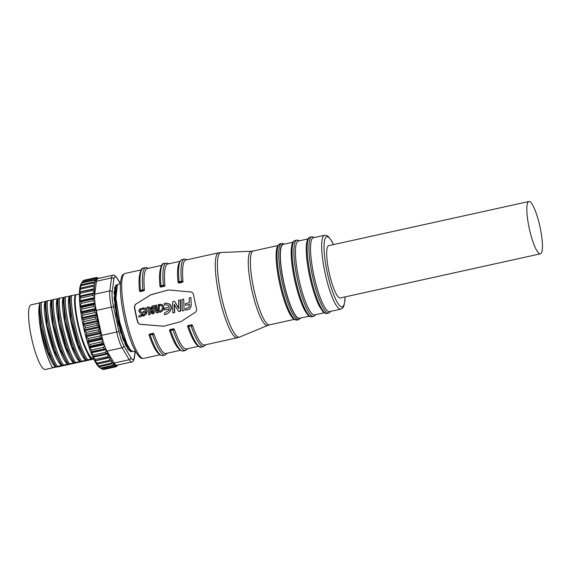 <?xml version="1.0" encoding="UTF-8"?>
<svg xmlns="http://www.w3.org/2000/svg" width="571" height="571" viewBox="0 0 571 571"><rect width="100%" height="100%" fill="white"/><g stroke="black" fill="none" stroke-linecap="round" stroke-linejoin="round"><path stroke-width="0.86" d="M55.808 367.132L45.33 369.444A33.089 6.681 -102.4 0 1 31.541 337.911A33.089 6.681 -102.4 0 1 31.077 304.814L39.734 302.908M92.024 358.973C90.382 357.76 88.548 355.119 86.535 351.037A34.032 6.866 77.6 0 0 91.517 359.088L92.581 358.852C89.933 356.768 87.099 351.765 84.073 343.828C77.213 326.112 73.216 299.297 76.043 294.743L70.276 295.799C68.484 308.604 77.727 348.324 86.307 360.023L90.932 359.152C89.547 357.432 88.084 354.727 86.535 351.037C78.377 335.091 72.06 299.968 75.486 294.864M79.376 294.008L76.043 294.743M120.231 283.544L117.326 278.691A1.891 1.585 -30.9 0 0 117.141 278.12C114.992 275.4 113.558 274.437 112.844 275.229L97.777 278.555A18.907 3.819 77.6 0 0 97.234 278.912A18.907 3.819 77.6 0 0 97.006 279.283L96.834 278.926A44.438 8.965 77.6 0 0 96.149 279.704L96.221 280.44L95.835 280.254A44.438 8.965 77.6 0 0 95.307 281.596L95.064 282.431A44.438 8.965 77.6 0 0 94.7 284.301L94.55 285.414A44.438 8.965 77.6 0 0 94.351 287.777L94.286 289.14A44.438 8.965 77.6 0 0 94.258 291.952L94.294 293.53A44.438 8.965 77.6 0 0 94.436 296.727L94.579 297.284A18.907 3.819 77.6 0 0 94.608 298.44A18.907 3.819 77.6 0 0 94.9 302.116A18.907 3.819 77.6 0 0 95.114 303.851L95.079 303.943A44.438 8.965 77.6 0 0 95.564 307.719L95.857 309.753A44.438 8.965 77.6 0 0 96.485 313.707L96.856 315.806A44.438 8.965 77.6 0 0 97.634 319.86L98.069 321.994A44.438 8.965 77.6 0 0 98.969 326.055L99.468 328.175A44.438 8.965 77.6 0 0 100.482 332.165L101.031 334.228A44.438 8.965 77.6 0 0 102.123 338.068L102.523 338.946A18.907 3.819 77.6 0 0 102.623 339.324A18.907 3.819 77.6 0 0 103.893 343.663A18.907 3.819 77.6 0 0 104.172 344.506A18.907 3.819 77.6 0 0 104.479 345.369A18.907 3.819 77.6 0 0 105.871 348.845A18.907 3.819 77.6 0 0 105.963 349.052L106.32 350.416A44.438 8.965 77.6 0 0 107.541 353.356L108.176 354.791A44.438 8.965 77.6 0 0 109.382 357.303L110.003 358.495A44.438 8.965 77.6 0 0 111.181 360.522L111.78 361.457A44.438 8.965 77.6 0 0 112.894 362.963L113.458 363.606A44.438 8.965 77.6 0 0 114.5 364.562L114.764 364.219L115.014 364.912A44.438 8.965 77.6 0 0 115.956 365.297L115.956 365.119A18.907 3.819 -102.4 0 1 114.164 363.028L107.034 351.108A18.907 3.819 -102.4 0 1 105.963 349.052M102.523 338.946A18.907 3.819 -102.4 0 1 101.667 335.327L118.925 331.558L121.188 339.824L123.757 345.762A1.891 1.585 149.1 0 1 122.101 347.782A18.907 3.819 -102.4 0 1 119.246 341.187A18.907 3.819 -102.4 0 1 116.741 332.008L111.359 307.112L96.285 310.438L101.667 335.327M116.127 288.526L115.178 288.733M292.859 242.254L283.23 244.381A37.814 7.63 77.6 0 0 283.837 282.581A37.814 7.63 77.6 0 0 299.361 318.261A37.814 7.63 77.6 0 0 299.518 318.24L309.139 316.12M158.074 309.346L156.69 309.653L157.225 311.623L156.433 309.682L158.074 309.318L157.218 311.745M152.678 312.808L152.036 312.43L151.936 311.445L153.328 310.367L153.228 312.173L152.393 312.801L152.928 312.78M307.926 238.935L298.319 241.055A37.814 7.63 77.6 0 0 298.926 279.255A37.814 7.63 77.6 0 0 314.457 314.935A37.814 7.63 77.6 0 0 314.607 314.914L324.214 312.794M167.117 313.807L164.591 314.778A9.5 9.3 83.3 0 1 164.584 314.785L167.374 313.772L169.401 311.987L167.374 313.772M157.66 312.894L156.611 312.78L155.862 311.83L155.362 305.328L156.454 305.085L156.447 308.533L158.088 308.169L158.088 304.728L159.452 304.457L159.109 310.967L158.331 312.451L156.868 312.751M153.378 313.779L152.193 313.872L151.044 312.844L151.344 310.174L150.63 307.969L152.421 305.977L154.413 305.542L154.498 312.494L153.378 313.779L152.45 313.836M179.273 282.652L178.844 283.08L178.138 282.524C176.625 269.362 177.909 261.725 181.992 259.598A44.752 9.029 -102.4 0 0 179.037 281.81L181.45 281.275L181.678 282.124L182.456 282.281L178.844 283.08L178.188 282.674L179.037 281.81L179.273 282.652L181.678 282.124M179.665 261.404L167.795 264.023A43.489 8.779 77.6 0 0 164.926 285.6L163.363 285.264L163.599 286.107L164.377 286.271L160.758 287.063L160.051 286.514C157.996 269.748 162.243 262.31 163.906 263.588A44.752 9.029 -102.4 0 0 160.958 285.8L163.363 285.264A44.752 9.029 77.6 0 1 166.318 263.06L163.906 263.588M161.579 265.394L147.297 268.541A43.489 8.779 77.6 0 0 144.427 290.118L142.871 289.782L143.1 290.625L143.878 290.789L140.259 291.588L139.56 291.032C137.497 274.266 141.751 266.828 143.407 268.106A44.752 9.029 -102.4 0 0 140.459 290.318L142.871 289.782A44.752 9.029 77.6 0 1 145.819 267.578L143.407 268.106M153.849 333.678L152.557 334.592L149.038 334.884C153.556 348.403 158.003 355.298 162.378 355.562L162.678 355.512A44.752 9.029 -102.4 0 1 162.499 355.54A44.752 9.029 -102.4 0 1 150.144 335.127L150.009 334.271L149.452 334.085L153.064 333.286L153.849 333.678A43.489 8.779 77.6 0 0 165.847 353.506A43.489 8.779 77.6 0 0 166.025 353.478L180.308 350.33M174.348 329.16L173.056 330.074L169.537 330.366C174.055 343.885 178.502 350.78 182.877 351.037L183.177 350.987A44.752 9.029 -102.4 0 1 182.991 351.022A44.752 9.029 -102.4 0 1 170.643 330.602L170.508 329.752L169.944 329.567L173.563 328.768L174.348 329.16A43.489 8.779 77.6 0 0 186.346 348.988A43.489 8.779 77.6 0 0 186.517 348.96L198.394 346.347M191.649 324.778L188.03 325.577L187.609 326.234L188.03 325.577L191.649 324.778L192.427 325.17A43.489 8.779 77.6 0 0 204.432 345.005A43.489 8.779 77.6 0 0 204.604 344.977L237.329 337.761A43.489 8.779 -102.4 0 1 237.151 337.789A43.489 8.779 -102.4 0 1 219.207 296.32A43.489 8.779 -102.4 0 1 218.6 252.817L185.875 260.033A43.489 8.779 77.6 0 0 183.013 281.61L182.456 282.281M192.427 325.17L191.142 326.084A44.752 9.029 77.6 0 0 203.49 346.504A44.752 9.029 77.6 0 0 203.669 346.469L205.995 344.67M324.699 235.245A37.814 7.63 77.6 0 0 324.542 235.273L313.393 237.729A37.814 7.63 77.6 0 0 313.922 275.557A37.814 7.63 77.6 0 0 329.524 311.616A37.814 7.63 77.6 0 0 329.674 311.588L340.83 309.132L342.778 307.94L343.778 306.313L344.934 300.71L345.062 296.899M529.238 228.307A26.787 5.403 -102.4 0 1 528.867 201.513A26.787 5.403 -102.4 0 1 540.03 227.037A26.787 5.403 -102.4 0 1 540.402 253.831A26.787 5.403 -102.4 0 1 529.238 228.307M528.867 201.513L328.725 245.644A26.787 5.403 77.6 0 0 329.103 272.438A26.787 5.403 77.6 0 0 340.266 297.962L540.402 253.831M120.431 283.501L117.341 284.772L115.963 298.533L119.789 322.365L126.819 343.806L130.402 349.895L133.378 351.643L135.363 351.208M164.926 285.6L164.377 286.271M161.186 286.642L160.758 287.063L160.101 286.663L160.958 285.8L161.186 286.642L163.599 286.107M144.427 290.118L143.878 290.789M140.687 291.16L140.259 291.588L139.609 291.181L140.459 290.318L140.687 291.16L143.1 290.625M149.024 334.742L149.452 334.085L149.024 334.742M169.523 330.224L169.944 329.567L169.523 330.224M191.749 292.066L193.405 293.994A43.489 8.779 77.6 0 0 196.724 309.318L196.003 311.795L181.1 321.53L163.663 326.248L139.495 324.249L137.647 322.351A43.489 8.779 -102.4 0 1 134.328 307.02L135.241 304.529L150.951 294.693L168.531 289.961L191.749 292.066M135.241 304.529L150.801 294.843L167.924 290.039M134.328 307.02L135.498 304.5M137.647 322.351L137.904 322.322A42.225 8.522 -102.4 0 1 134.592 306.991M139.495 324.249L137.904 322.322M163.806 326.234L139.759 324.221M191 325.234L191.142 326.084L187.623 326.376C190.536 334.806 193.391 340.773 196.196 344.277C199.086 346.975 200.771 347.882 201.256 347.004A44.752 9.029 -102.4 0 1 188.73 326.619L188.587 325.763M173.563 328.768L172.913 329.217L173.056 330.074A44.752 9.029 77.6 0 0 185.404 350.487A44.752 9.029 77.6 0 0 185.582 350.458L187.909 348.653M153.064 333.286L152.421 333.735L152.557 334.592A44.752 9.029 77.6 0 0 165.09 354.976L167.417 353.171M183.013 281.61L181.45 281.275A44.752 9.029 77.6 0 1 184.397 259.07L181.992 259.598M190.921 297.491L191.228 305.092L190.714 307.212L189.601 308.79L188.116 309.61L185.654 310.132L185.575 308.419L188.109 307.805L189.115 306.456L189.329 304.45L185.496 305.292L185.461 303.565L189.301 302.723L189.286 297.855L190.921 297.491L191.228 305.092M189.586 304.414L185.496 305.292M146.097 311.987L143.2 312.601L143.185 311.459L145.926 310.86L144.791 309.168L143.185 309.104L143.185 308.012L143.806 307.919M143.442 307.983L145.427 308.104L146.94 309.618L147.232 311.68L146.333 314.064L143.514 316.006L143.235 314.914L145.198 313.458L145.841 312.016L143.2 312.601M141.173 316.52L138.86 317.005L138.846 315.849L141.501 314.771L141.28 313.779L139.431 312.266L138.746 310.952L139.781 308.918L142.629 308.14L142.629 309.304L140.594 309.746L140.266 310.324L140.387 311.309L142.307 312.879L142.9 314.414L142.522 315.57L141.173 316.52L138.86 317.005M142.629 308.14L142.886 309.268L140.851 309.718M148.182 308.104L147.004 308.333L147.011 307.177L148.303 306.927M148.089 306.962C149.245 306.841 149.88 307.376 150.002 308.561L150.08 314.557L148.731 314.828L148.653 308.825L147.932 308.133L147.004 308.333M154.413 305.542L154.498 312.494M156.454 305.085L156.704 308.504M160.001 304.336L162.557 304.807L163.577 306.163L163.656 308.725L162.499 310.86L160.058 312.358L159.78 311.252L161.45 310.139L162.371 308.44L162.321 306.584L161.693 305.742L159.737 305.471L159.744 304.364L160.365 304.272M169.63 308.818L164.427 309.939L164.391 308.212L169.566 307.07L168.338 305.378L166.054 304.821L164.377 305.064L164.377 303.337L166.004 303.144L169.159 303.915L170.8 305.642L171.157 308.611L169.401 311.987M165.547 304.857L164.377 305.064M165.233 303.201L169.409 303.886L171.057 305.613L171.407 308.583L169.651 311.959M174.269 301.26L173.712 301.288L174.598 301.331L178.951 308.49M174.598 301.331L178.694 308.518L178.609 300.21L180.515 299.811L180.664 310.824L178.659 311.431L174.234 304.307L174.441 312.615L172.785 312.979L172.606 302.016L173.712 301.288M174.49 304.279L174.697 312.587L172.785 312.979M183.676 299.09L184.119 310.51L182.228 310.895L182.042 299.447L183.676 299.09L184.119 310.51M188.116 309.61L185.654 310.132M188.58 309.468L187.859 309.639M189.044 309.218L188.323 309.496M189.344 309.004L188.787 309.246M189.601 308.79L189.087 309.039M189.865 308.504L189.344 308.825M190.107 308.233L189.608 308.533M190.336 307.919L189.85 308.261M190.536 307.569L190.079 307.947M190.714 307.212L190.279 307.598M190.878 306.813L190.457 307.248M190.992 306.413L190.621 306.841M191.107 305.977L190.743 306.441M191.185 305.528L190.85 306.013M190.971 305.121L190.935 305.556M144.406 315.706L143.257 316.041M147.232 311.68L146.076 314.093L144.149 315.734M146.94 309.618L146.983 311.709M145.427 308.104L146.683 309.646M143.185 308.012L145.17 308.14M142.9 314.414L140.923 316.548M142.307 312.879L142.643 314.443M140.387 311.309L142.051 312.908M140.131 311.338L140.266 310.324M140.009 310.353L140.594 309.746M150.08 314.557L148.731 314.828M150.002 308.561L149.823 314.585M147.839 306.991C148.988 306.87 149.623 307.405 149.745 308.59M152.914 313.864L152.193 313.872M154.249 312.523L153.121 313.807M157.36 312.929L156.611 312.78M158.331 312.451L157.403 312.922M159.202 304.486L158.852 311.002L158.081 312.48M162.499 310.86L159.809 312.394M163.656 308.725L162.243 310.888M163.577 306.163L163.399 308.754M162.557 304.807L163.32 306.192M159.744 304.364L162.3 304.835M165.426 304.871L166.054 304.821M164.584 314.785L164.505 313.065L168.195 310.81L169.373 308.847L164.427 309.939M179.836 311.431L179.28 311.53M180.136 311.331L179.579 311.459M180.279 311.245L179.879 311.359M180.407 311.152L180.022 311.274M180.536 311.045L180.15 311.181M180.258 299.846L180.422 310.738M183.869 310.538L182.228 310.895M152.3 307.177L153.306 306.955L153.306 309.218L151.772 308.982L151.679 308.147L152.55 307.148L151.772 308.982M283.937 299.49A37.814 7.63 -102.4 0 1 276.978 267.942M153.306 306.977L152.55 307.148M152.029 308.954L152.65 309.389M153.328 310.388L152.585 310.524M152.842 310.496L152.2 310.831M152.45 310.802L151.936 311.445M152.193 311.416L152.036 312.43M152.286 312.401L152.643 312.765M293.244 242.468A37.814 7.63 77.6 0 0 294.793 280.554A37.814 7.63 77.6 0 0 309.403 315.763M128.047 349.352L129.71 348.988M132.137 351.422A34.353 6.931 -102.4 0 1 131.88 351.593A3.155 0.635 -102.4 0 0 131.715 351.158M116.798 285.821A3.155 0.635 -102.4 0 1 116.334 284.786A34.353 6.931 -102.4 0 0 115.706 285.336A3.155 0.635 -102.4 0 1 115.578 287.577A3.155 0.635 -102.4 0 1 114.957 286.806A34.353 6.931 -102.4 0 0 114.578 288.255A3.155 0.635 -102.4 0 1 114.593 291.289A3.155 0.635 -102.4 0 1 114.207 290.967A34.353 6.931 -102.4 0 0 114.093 293.209A3.155 0.635 -102.4 0 1 114.3 297.041A3.155 0.635 -102.4 0 1 114.129 296.984A34.353 6.931 -102.4 0 0 114.293 299.868A3.155 0.635 -102.4 0 1 114.735 304.45A34.353 6.931 -102.4 0 0 115.164 307.776A3.155 0.635 -102.4 0 1 115.977 312.844A34.353 6.931 -102.4 0 0 116.648 316.391A3.155 0.635 -102.4 0 1 117.776 321.609A34.353 6.931 -102.4 0 0 118.632 325.135A3.155 0.635 -102.4 0 1 120.003 330.138A34.353 6.931 -102.4 0 0 120.995 333.4A3.155 0.635 -102.4 0 1 122.508 337.846A34.353 6.931 -102.4 0 0 123.564 340.63A3.155 0.635 -102.4 0 1 123.679 340.537A3.155 0.635 -102.4 0 1 125.128 344.227A34.353 6.931 -102.4 0 0 126.177 346.326A3.155 0.635 -102.4 0 1 126.384 345.94A3.155 0.635 -102.4 0 1 127.668 348.824A34.353 6.931 -102.4 0 0 128.646 350.109A3.155 0.635 -102.4 0 1 128.889 349.245A3.155 0.635 -102.4 0 1 129.974 351.336A34.353 6.931 -102.4 0 0 130.802 351.715A3.155 0.635 -102.4 0 1 130.859 350.408M117.326 278.691C115.542 275.879 114.4 276.014 113.9 279.098L112.144 292.066C111.766 295.521 112.237 300.389 113.543 306.67L118.925 331.558M123.757 345.762L130.887 357.682C132.665 360.494 133.814 360.358 134.313 357.282L135.127 351.258M45.808 301.409L39.813 302.694L39.064 306.663C38.642 310.174 38.764 314.871 39.413 320.738C40.941 337.09 47.272 359.466 52.511 367.517L59.777 366.632M95.114 303.851A18.907 3.819 77.6 0 0 96.285 310.438M94.579 297.284A18.907 3.819 -102.4 0 1 94.729 294.208L96.485 281.239A18.907 3.819 77.6 0 1 97.006 279.283M115.956 365.119A18.907 3.819 77.6 0 0 116.384 365.276A18.907 3.819 77.6 0 0 116.684 365.269L131.751 361.943C132.736 362.2 133.614 360.858 134.385 357.931L135.291 351.222M52.511 367.517L62.189 365.34C53.617 353.642 44.367 313.914 46.158 301.117L47.457 300.831C45.666 313.629 54.916 353.356 63.488 365.055L86.549 360.18M51.84 300.082L47.457 300.831M68.47 364.17L68.22 364.012C59.641 352.314 50.398 312.587 52.189 299.789L53.488 299.504C51.697 312.301 60.94 352.029 69.519 363.72M57.871 298.747L53.488 299.504M74.494 362.842L74.244 362.678C65.672 350.979 56.422 311.259 58.221 298.462L59.52 298.176C57.721 310.974 66.971 350.694 75.543 362.392M63.895 297.42L59.52 298.176M80.525 361.507L80.275 361.35C71.696 349.652 62.453 309.932 64.245 297.127L65.544 296.841C63.752 309.646 72.995 349.366 81.574 361.065M69.926 296.092L65.544 296.841M92.581 358.852L93.551 358.638M91.517 359.088L90.932 359.152M62.439 365.497L63.488 365.055M56.408 366.825L56.165 366.668C47.586 354.969 38.343 315.249 40.134 302.444M93.772 359.095L59.52 366.468M55.858 366.946C50.262 363.513 41.84 338.817 39.413 320.738M56.094 366.775L54.88 365.347L47.907 351.8L41.012 326.812L39.064 306.663M94.608 298.44L94.558 298.497A44.438 8.965 77.6 0 0 94.872 302.023L94.9 302.116M98.048 278.491L98.041 278.477A44.438 8.965 77.6 0 0 97.227 278.669L97.234 278.912M115.863 366.796A45.694 9.222 -102.4 0 0 116.084 366.732L117.233 365.147A44.438 8.965 77.6 0 1 116.413 365.347L115.706 366.825L103.651 369.487A45.694 9.222 77.6 0 0 103.801 369.458L115.863 366.796A45.694 9.222 -102.4 0 1 115.706 366.825M61.882 365.618C52.91 360.665 40.634 308.04 45.345 301.509M41.433 302.159C39.642 314.964 48.885 354.684 57.464 366.382M45.83 301.331L45.109 305.078L47.036 325.484L53.931 350.473L60.904 364.02L62.118 365.447M67.913 364.291C58.934 359.337 46.665 306.713 51.376 300.182M51.861 300.003L51.14 303.743L53.067 324.15L59.962 349.145L66.935 362.685L68.149 364.12M73.944 362.963C64.966 358.01 52.689 305.385 57.4 298.854M57.892 298.669L57.171 302.416L59.098 322.822L65.993 347.818L72.96 361.357L74.18 362.792M79.969 361.629C70.997 356.675 58.72 304.058 63.431 297.527M63.916 297.341L63.195 301.088L65.123 321.494L72.017 346.483L78.991 360.03L80.204 361.464M86 360.301C77.021 355.348 64.751 302.73 69.462 296.192M69.948 296.014L69.227 299.761L71.154 320.167L78.049 345.155L85.022 358.702L86.235 360.13M71.575 295.514C69.783 308.311 79.026 348.039 87.606 359.737M101.031 334.228L99.954 335.948L87.898 338.603A45.694 9.222 77.6 0 0 88.398 340.373L100.453 337.711L102.123 338.068M100.453 337.711A45.694 9.222 -102.4 0 1 99.954 335.948M99.468 328.175L98.326 329.76L86.271 332.415A45.694 9.222 77.6 0 0 86.728 334.249L98.79 331.594L100.482 332.165M98.79 331.594A45.694 9.222 -102.4 0 1 98.326 329.76M98.069 321.994L96.856 323.414L84.793 326.077A45.694 9.222 77.6 0 0 85.207 327.94L97.27 325.284L98.969 326.055M97.27 325.284A45.694 9.222 -102.4 0 1 96.856 323.414M96.856 315.806L95.571 317.048L83.509 319.71A45.694 9.222 77.6 0 0 83.866 321.566L95.921 318.911L97.634 319.86M95.921 318.911A45.694 9.222 -102.4 0 1 95.571 317.048M95.857 309.753L94.493 310.788L82.438 313.443A45.694 9.222 77.6 0 0 82.731 315.263L94.786 312.601L96.485 313.707M94.786 312.601A45.694 9.222 -102.4 0 1 94.493 310.788M95.079 303.943L93.658 304.757L81.603 307.412A45.694 9.222 77.6 0 0 81.824 309.154L93.88 306.491L95.564 307.719M93.88 306.491A45.694 9.222 -102.4 0 1 93.658 304.757M102.623 339.324L102.716 340.03A44.438 8.965 77.6 0 0 103.872 343.642L103.893 343.663M94.986 302.858L80.033 306.149L81.161 303.358L93.216 300.703L94.872 302.023M94.558 298.497L93.073 299.083A45.694 9.222 77.6 0 0 93.216 300.703M94.294 293.53L80.689 296.535A45.694 9.222 77.6 0 0 80.761 298.005L92.816 295.343L94.436 296.727M92.816 295.343A45.694 9.222 -102.4 0 1 92.752 293.872M94.286 289.14L80.639 291.902A45.694 9.222 77.6 0 0 80.625 293.194L92.68 290.532L94.258 291.952M92.68 290.532A45.694 9.222 -102.4 0 1 92.695 289.247M94.55 285.414L92.916 285.286L80.861 287.941A45.694 9.222 77.6 0 0 80.768 289.026L92.823 286.371L94.351 287.777M92.823 286.371A45.694 9.222 -102.4 0 1 92.916 285.286M95.064 282.431L93.401 282.074L81.346 284.736A45.694 9.222 77.6 0 0 81.175 285.593L93.23 282.938L94.7 284.301M93.23 282.938A45.694 9.222 -102.4 0 1 93.401 282.074M95.835 280.254L94.144 279.683L82.088 282.338A45.694 9.222 77.6 0 0 81.846 282.952L93.901 280.297L95.307 281.596M93.901 280.297A45.694 9.222 -102.4 0 1 94.144 279.683M96.834 278.926L95.129 278.156L83.073 280.818A45.694 9.222 77.6 0 0 82.759 281.168L94.815 278.512L96.149 279.704M94.815 278.512A45.694 9.222 -102.4 0 1 95.129 278.156M95.957 277.613A45.694 9.222 -102.4 0 1 96.185 277.549L84.13 280.211A45.694 9.222 77.6 0 0 83.901 280.275L95.957 277.613L97.227 278.669M98.041 278.477L96.335 277.527A45.694 9.222 -102.4 0 0 96.185 277.549M96.742 277.749L98.505 278.52M98.612 278.37L97.741 277.806A45.694 9.222 -102.4 0 0 97.306 277.627M117.626 364.89L116.912 366.197A45.694 9.222 -102.4 0 0 117.226 365.84L117.733 365.033M115.014 364.912L114.307 366.546L102.252 369.209A45.694 9.222 77.6 0 0 102.68 369.38L114.735 366.725L115.956 365.297M114.735 366.725A45.694 9.222 -102.4 0 1 114.307 366.546M113.458 363.606L112.737 365.369L100.674 368.024A45.694 9.222 77.6 0 0 101.153 368.466L113.208 365.804L114.5 364.562M113.208 365.804A45.694 9.222 -102.4 0 1 112.737 365.369M111.78 361.457L111.024 363.306L98.969 365.968A45.694 9.222 77.6 0 0 99.482 366.661L111.538 363.998L112.894 362.963M111.538 363.998A45.694 9.222 -102.4 0 1 111.024 363.306M110.003 358.495L109.211 360.408L97.156 363.07A45.694 9.222 77.6 0 0 97.698 363.998L109.753 361.343L111.181 360.522M109.753 361.343A45.694 9.222 -102.4 0 1 109.211 360.408M108.176 354.791L107.341 356.732L95.278 359.395A45.694 9.222 77.6 0 0 95.835 360.544L109.382 357.303M107.89 357.889A45.694 9.222 -102.4 0 1 107.341 356.732M106.32 350.416L105.435 352.35L93.38 355.012A45.694 9.222 77.6 0 0 93.937 356.361L107.541 353.356M105.992 353.706A45.694 9.222 -102.4 0 1 105.435 352.35M104.479 345.369L104.493 345.462A44.438 8.965 77.6 0 0 105.692 348.774L90.818 352.179A43.803 8.843 -102.4 0 1 89.147 347.532L89.019 347.168A43.803 8.843 -102.4 0 1 87.406 342.108L87.284 341.708A43.803 8.843 -102.4 0 1 85.764 336.333L85.657 335.919A43.803 8.843 -102.4 0 1 84.251 330.338L84.151 329.91A43.803 8.843 -102.4 0 1 82.902 324.235L82.816 323.8A43.803 8.843 -102.4 0 1 81.746 318.154L81.667 317.726A43.803 8.843 -102.4 0 1 80.789 312.216L80.732 311.802A43.803 8.843 -102.4 0 1 80.076 306.541L80.033 306.156A43.803 8.843 -102.4 0 1 79.605 301.245L79.576 300.888A43.803 8.843 -102.4 0 1 79.383 296.442L79.376 296.128A43.803 8.843 -102.4 0 1 79.426 292.224L79.44 291.952A43.803 8.843 -102.4 0 1 79.733 288.683L79.762 288.455A43.803 8.843 -102.4 0 1 80.283 285.878L80.333 285.707A43.803 8.843 -102.4 0 1 81.082 283.88L82.759 281.168M99.604 367.481L99.604 367.481A43.803 8.843 -102.4 0 1 99.575 367.46L99.468 367.389A43.803 8.843 -102.4 0 1 98.019 366.025L97.905 365.897A43.803 8.843 -102.4 0 1 96.342 363.756L96.221 363.57A43.803 8.843 -102.4 0 1 94.579 360.708L95.835 360.544M94.451 360.458A43.803 8.843 -102.4 0 1 92.766 356.932L92.638 356.639A43.803 8.843 -102.4 0 1 90.946 352.514L92.038 351.536L105.692 348.774M102.716 340.03L101.702 341.851L89.647 344.513A45.694 9.222 77.6 0 0 90.182 346.169L102.238 343.514L103.872 343.642M102.238 343.514A45.694 9.222 -102.4 0 1 101.702 341.851M81.161 303.358A45.694 9.222 -102.4 0 1 81.018 301.738L79.633 301.659L79.605 301.245M95.093 303.686L80.126 306.984L80.076 306.541M93.073 299.083L81.018 301.738M104.493 345.462L103.544 347.361L91.488 350.016A45.694 9.222 77.6 0 0 92.038 351.536M104.093 348.881A45.694 9.222 -102.4 0 1 103.544 347.361M83.594 280.696L83.901 280.275M82.088 282.338L81.082 283.88M80.575 285.657L81.846 282.952M81.346 284.736L80.283 285.878M80.425 288.312L79.762 288.455L81.175 285.593M80.861 287.941L79.733 288.683M94.508 288.626L79.44 291.952L80.768 289.026M80.639 291.902L79.426 292.224M94.451 292.802L79.383 296.128L80.625 293.194M80.689 296.535L79.398 296.806L79.383 296.442M94.579 297.584L79.576 300.888L80.761 298.005M81.603 307.412L80.126 306.984M95.807 308.483L80.732 311.802L81.824 309.154M82.438 313.443L80.789 312.216M96.742 314.4L81.667 317.726L82.731 315.263M83.509 319.71L81.746 318.154M97.884 320.481L82.816 323.8L83.866 321.566M84.793 326.077L82.902 324.235M99.226 326.583L84.151 329.91L85.207 327.94M86.271 332.415L84.251 330.338M100.724 332.593L85.657 335.919L86.728 334.249M87.898 338.603L85.764 336.333M102.359 338.389L87.284 341.708L88.398 340.373M89.647 344.513L87.406 342.108M103.965 343.87L89.019 347.168L90.182 346.169M91.488 350.016L89.147 347.532M93.38 355.012L90.946 352.514M92.723 356.618L93.937 356.361M95.278 359.395L92.766 356.932M97.156 363.07L94.579 360.708M96.221 363.57L97.698 363.998M98.969 365.968L96.342 363.756M97.905 365.89L99.482 366.661M100.674 368.024L98.019 366.025M99.468 367.389L101.153 368.466M102.252 369.209L99.704 367.538M103.651 369.487L103.244 369.259M79.633 301.659L94.608 298.355M95.928 309.361L80.861 312.68M79.398 296.806L94.465 293.487M96.899 315.313L81.831 318.639M98.076 321.402L83.009 324.728M93.822 285.357L94.829 285.136M116.912 366.197L116.391 366.311M99.44 327.504L84.372 330.823M100.96 333.485L85.893 336.811M102.602 339.238L87.549 342.557M104.229 344.663L89.29 347.953M96.485 363.97L97.113 363.834M110.596 360.858L111.552 360.651M106.163 349.566L91.096 352.892M94.729 360.979L109.796 357.66M107.983 353.941L92.916 357.26M127.412 346.54L126.462 346.49M116.298 289.74L114.935 291.538A29.121 5.874 77.6 0 0 114.3 294.086M127.761 348.96A1.263 1.221 -68.1 0 0 127.205 347.132L127.176 347.118M114.835 290.546A1.263 1.228 -128 0 0 114.621 288.483M114.2 291.374A1.263 1.163 17.2 0 1 114.164 291.824L114.336 291.346M300.453 318.033A38.164 7.701 -102.4 0 1 299.361 318.618A38.164 7.701 -102.4 0 1 283.616 282.231A38.164 7.701 -102.4 0 1 283.237 244.031A38.164 7.701 -102.4 0 1 284.165 244.174M300.739 317.968L298.554 319.71A39.042 7.88 -102.4 0 1 298.397 319.739A39.042 7.88 -102.4 0 1 282.367 282.888A39.042 7.88 -102.4 0 1 281.739 243.446A39.042 7.88 -102.4 0 1 281.896 243.424M298.554 319.71L296.827 320.088A39.042 7.88 -102.4 0 1 296.67 320.117A39.042 7.88 -102.4 0 1 280.647 283.273A39.042 7.88 -102.4 0 1 280.018 243.831L277.406 246.415C276.592 248.371 276.171 251.29 276.136 255.173A38.164 7.701 -102.4 0 0 288.541 311.431C282.017 298.19 275.786 269.926 276.136 255.173M311.702 316.805A39.042 7.88 77.6 0 0 311.859 316.777L311.58 316.826C309.518 316.098 309.632 318.497 304.286 309.568C300.703 302.416 297.555 292.844 294.836 280.853C292.181 268.634 290.967 258.449 291.203 250.298C291.788 241.847 293.166 241.369 295.043 240.519A39.042 7.88 77.6 0 0 295.671 279.961A39.042 7.88 77.6 0 0 311.702 316.805M297.006 240.091A39.042 7.88 77.6 0 0 296.849 240.12A39.042 7.88 77.6 0 0 297.477 279.562A39.042 7.88 77.6 0 0 313.508 316.405A39.042 7.88 77.6 0 0 313.665 316.377L315.849 314.635M269.526 324.849L267.77 325.406A38 7.673 -102.4 0 1 251.675 289.276A38 7.673 -102.4 0 1 251.418 251.226L253.239 250.99A37.814 7.63 77.6 0 0 253.767 288.819A37.814 7.63 77.6 0 0 269.369 324.878A37.814 7.63 77.6 0 0 269.526 324.849L294.115 319.432M326.926 313.45C325.656 313.764 324.278 313.122 322.793 311.53L319.303 306.142C315.613 298.726 312.408 288.84 309.675 276.485C307.955 268.456 306.863 261.104 306.413 254.43C305.963 243.938 306.548 243.717 307.177 240.677C307.848 238.614 308.825 237.45 310.11 237.193A39.042 7.88 77.6 0 0 310.66 276.25A39.042 7.88 77.6 0 0 326.769 313.479A39.042 7.88 77.6 0 0 326.926 313.45L328.739 313.058L330.923 311.316M267.77 325.406L239.642 337.033A43.303 8.736 -102.4 0 1 221.298 295.864A43.303 8.736 -102.4 0 1 221.006 252.51L218.6 252.817M312.08 236.765A39.042 7.88 77.6 0 0 311.923 236.794A39.042 7.88 77.6 0 0 312.465 275.85A39.042 7.88 77.6 0 0 328.582 313.079A39.042 7.88 77.6 0 0 328.739 313.058M166.496 263.024A44.752 9.029 77.6 0 0 166.318 263.06L169.18 263.716M145.998 267.549A44.752 9.029 77.6 0 0 145.819 267.578L148.688 268.234M143.721 358.395A43.489 8.779 -102.4 0 1 143.542 358.431A43.489 8.779 -102.4 0 1 125.691 317.39A43.489 8.779 -102.4 0 1 124.992 273.459C122.615 274.837 121.823 273.966 120.517 282.459C119.867 291.51 121.138 303.437 124.335 318.261C127.676 333.014 131.537 344.327 135.919 352.2C140.637 359.337 141.158 358.038 143.364 358.46L159.809 354.848M333.528 244.581L331.887 241.326L328.396 236.58L326.833 235.537L324.542 235.273A37.814 7.63 77.6 0 0 325.07 273.095A37.814 7.63 77.6 0 0 340.68 309.154A37.814 7.63 77.6 0 0 340.83 309.132M333.443 244.602A35.923 7.252 77.6 0 0 324.578 240.255A35.923 7.252 77.6 0 0 327.262 272.652A35.923 7.252 77.6 0 0 338.567 304.329A35.923 7.252 77.6 0 0 344.984 296.92M115.934 290.246A31.212 6.302 77.6 0 0 118.29 319.475A31.212 6.302 77.6 0 0 128.439 346.975L123.079 336.804L117.469 316.684L115.185 298.719L115.934 290.211M172.913 329.217L170.508 329.752M152.421 333.735L150.009 334.271M113.543 306.67L111.359 307.112A18.907 3.819 77.6 0 1 109.803 290.889L94.729 294.208M112.144 292.066A1.891 1.62 -172.3 0 0 109.803 290.889L111.552 277.92L96.485 281.239M113.9 279.098A1.891 1.62 -172.3 0 0 111.552 277.92A18.907 3.819 77.6 0 1 112.844 275.229M134.313 357.282A1.891 1.62 7.7 0 1 134.385 357.931M130.887 357.682A1.891 1.585 149.1 0 1 129.239 359.709A18.907 3.819 77.6 0 0 131.751 361.943M107.034 351.108L122.101 347.782L129.239 359.709L114.164 363.028M125.02 343.656A29.121 5.874 77.6 0 0 126.99 346.226L128.554 347.182M115.52 291.545A29.621 5.981 77.6 0 0 117.669 319.61A29.621 5.981 77.6 0 0 127.526 345.969M128.318 347.097L127.854 349.088M115.92 289.932L114.6 288.362M284.458 244.11L282.017 243.403L280.018 243.831M296.827 320.088L293.394 318.861C291.831 317.433 290.211 314.949 288.541 311.431M311.859 316.777L313.665 316.377M299.568 240.776L297.127 240.07L295.043 240.519M239.642 337.033L237.329 337.761M128.675 347.382L123.143 337.026L118.054 319.51L115.306 301.488L115.977 289.782M141.08 269.912L124.992 273.459M314.635 237.457L311.923 236.794L310.11 237.193M187.588 326.02L187.616 326.376M187.267 259.726L184.397 259.07M203.669 346.469L201.256 347.004M185.582 350.458L183.177 350.987M165.09 354.976L162.678 355.512M251.418 251.226L221.006 252.51M253.239 250.99L277.827 245.573M129.26 349.545L129.995 349.381M129.71 350.508L130.745 350.28M128.09 349.416L128.889 349.245M126.013 346.019L126.384 345.94M114.179 291.381L114.593 291.289M114.685 287.77L115.578 287.577M115.82 286.464L116.634 286.285M114.593 288.177L116.248 287.813M120.367 283.516L117.141 278.12M39.806 302.659L39.62 303.322M126.883 346.454L127.34 346.518"/></g></svg>

